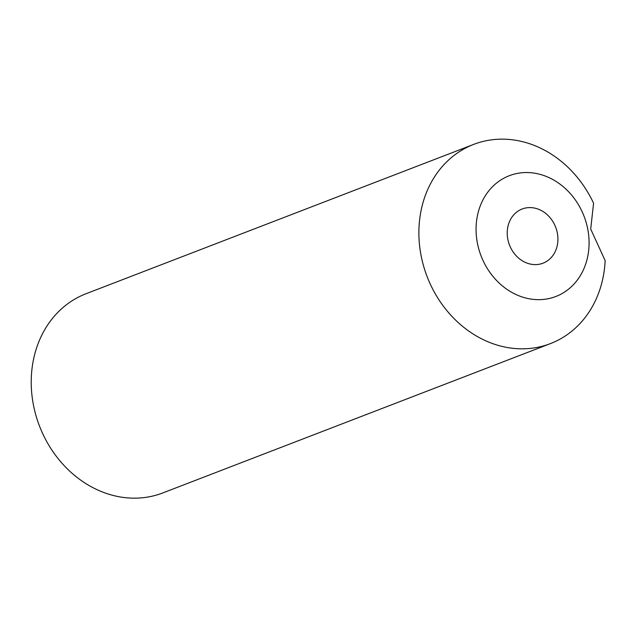 <?xml version="1.0" encoding="UTF-8"?>
<svg xmlns="http://www.w3.org/2000/svg" width="637" height="637" viewBox="0 0 637 637"><rect width="100%" height="100%" fill="white"/><g stroke="black" fill="none" stroke-linecap="round" stroke-linejoin="round"><path stroke-width="0.96" d="M507.872 239.512A29.031 24.755 68.9 0 0 543.011 263.192A29.031 24.755 68.9 0 0 557.271 232.68A29.031 24.755 68.9 0 0 522.133 209.008A29.031 24.755 68.9 0 0 507.872 239.512M587.625 228.476A64.719 55.18 68.9 0 0 519.848 172.993A64.719 55.18 68.9 0 0 477.519 243.716A64.719 55.18 68.9 0 0 545.296 299.207A64.719 55.18 68.9 0 0 587.625 228.476M593.58 203.227L590.698 229.073L605.15 260.597A106.745 91.011 -111.1 0 1 550.456 343.598A106.745 91.011 -111.1 0 1 421.28 256.56A106.745 91.011 -111.1 0 1 473.713 144.384A106.745 91.011 -111.1 0 1 593.58 203.227M473.713 144.384L86.043 293.729A106.745 91.011 68.9 0 0 33.618 405.904A106.745 91.011 68.9 0 0 162.785 492.942L550.456 343.598"/></g></svg>
